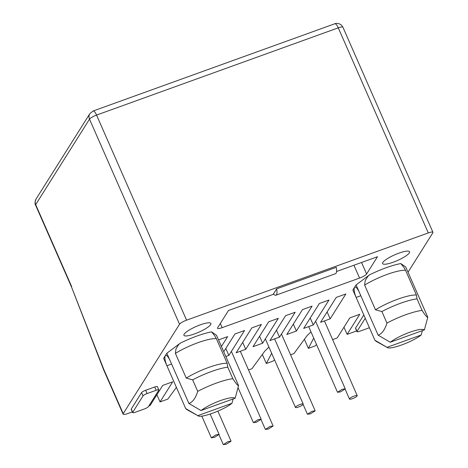 <?xml version="1.0" encoding="UTF-8"?>
<svg xmlns="http://www.w3.org/2000/svg" width="468" height="468" viewBox="0 0 468 468"><rect width="100%" height="100%" fill="white"/><g stroke="black" fill="none" stroke-linecap="round" stroke-linejoin="round"><path stroke-width="0.7" d="M232.848 378.711C235.977 383.596 237.884 385.872 238.569 385.538L235.147 398.221C233.193 397.051 228.308 397.829 220.481 400.561C212.507 403.533 206.014 406.862 201.006 410.547L188.902 403.469C192.658 402.199 195.595 398.174 197.724 391.388A32.228 6.88 156.3 0 1 216.561 383.023A32.228 6.88 156.3 0 1 232.848 378.711L227.787 367.181L227.179 363.32A29.461 6.289 156.3 0 0 186.246 378.091L192.658 379.858L197.724 391.388M422.077 310.407C425.207 315.297 427.114 317.573 427.805 317.234L424.377 329.917C422.428 328.747 417.538 329.525 409.711 332.262C401.737 335.228 395.244 338.557 390.236 342.243L378.132 335.164C381.888 333.895 384.831 329.87 386.954 323.09A32.228 6.88 156.3 0 1 405.797 314.718A32.228 6.88 156.3 0 1 422.077 310.407L417.017 298.876A32.228 6.88 156.3 0 0 400.731 303.188A32.228 6.88 156.3 0 0 381.894 311.559L386.954 323.09M417.017 298.876L416.409 295.015A29.461 6.289 156.3 0 0 398.028 299.099A29.461 6.289 156.3 0 0 375.482 309.793L381.894 311.559M356.078 284.918L354.475 287.469C355.639 286.357 357.26 287.978 359.336 292.33L356.078 284.918L369.638 274.774C367.912 275.465 364.788 281.391 365.11 281.18L364.636 285.082L375.482 309.793M398.929 253.141A14.73 3.147 156.3 0 0 382.59 263.589A14.73 3.147 156.3 0 0 393.225 262.197A14.73 3.147 156.3 0 0 409.564 251.749A14.73 3.147 156.3 0 0 398.929 253.141M200.257 324.85A14.73 3.147 156.3 0 0 183.918 335.299A14.73 3.147 156.3 0 0 194.553 333.906A14.73 3.147 156.3 0 0 210.898 323.458A14.73 3.147 156.3 0 0 200.257 324.85M218.538 339.903L227.647 336.615L221.428 346.484M248.52 369.966L251.924 368.737L264.812 351.099L268.924 347.034M274.511 359.757L272.955 361.15L266.333 363.537L271.656 353.264M290.569 354.791L293.98 353.556L306.862 335.919L310.974 331.853M316.561 344.583L315.005 345.969L308.383 348.362L313.712 338.089M332.619 339.61L337.188 337.96L349.842 317.871L359.775 314.285L347.121 334.374L356.675 330.929M342.921 27.226L341.535 25.219C338.071 22.394 334.918 23.616 334.831 23.757A6.447 1.895 70.2 0 1 338.27 27.84A6.447 1.375 -23.7 0 1 342.921 27.226L432.947 232.309A6.447 1.375 156.3 0 1 432.841 232.812L408.032 272.2M432.947 232.309A6.447 1.375 156.3 0 0 428.296 232.924L186.58 320.17A6.447 1.375 156.3 0 0 179.536 324.242L123.213 413.665A6.447 1.375 156.3 0 0 123.107 414.168A6.447 1.375 156.3 0 0 127.758 413.554L132.345 411.899M148.871 405.937L150.111 405.487L162.765 385.398L172.698 381.812L160.044 401.901L167.825 399.093L176.389 387.364M158.833 389.932L157.388 386.638A3.685 0.784 156.3 0 0 154.727 386.983L145.624 390.271A3.685 0.784 156.3 0 0 141.599 392.599L131.262 409.014A3.685 0.784 156.3 0 0 131.198 409.295L132.643 412.595A3.685 0.784 156.3 0 0 135.305 412.244L144.407 408.956A3.685 0.784 156.3 0 0 148.432 406.628L158.775 390.218A3.685 0.784 -23.7 0 0 158.833 389.932A3.685 0.784 -23.7 0 0 156.172 390.277L147.069 393.565A3.685 0.784 -23.7 0 0 143.044 395.893L132.707 412.308A3.685 0.784 156.3 0 0 132.643 412.595M363.823 314.964L355.592 328.039A3.685 0.784 156.3 0 0 355.528 328.325L356.973 331.619A3.685 0.784 156.3 0 0 359.635 331.274L368.743 327.986A3.685 0.784 156.3 0 0 369.422 327.723M276.658 288.855L273.447 293.951A11.162 3.282 -109.8 0 0 275.904 295.214A11.162 3.282 -109.8 0 0 276.658 288.855L336.258 267.345A11.162 3.282 70.2 0 1 335.503 273.698L275.904 295.214M336.252 297.414L320.562 322.317L330.168 318.848L345.852 293.945L336.252 297.414M319.363 303.51L303.679 328.413L313.279 324.944L328.969 300.041L319.363 303.51M302.474 309.605L286.79 334.509L296.396 331.04L312.08 306.136L302.474 309.605M285.591 315.695L269.901 340.599L279.507 337.135L295.191 312.232L285.591 315.695M268.702 321.791L253.018 346.694L262.618 343.231L278.308 318.328L268.702 321.791M251.819 327.887L236.129 352.79L245.735 349.327L261.419 324.423L251.819 327.887M225.828 356.511L228.846 355.423L244.53 330.519L234.93 333.982L223.739 351.749M273.681 294.196L228.478 310.512L217.608 327.775A6.447 1.375 -23.7 0 0 217.503 328.273A6.447 1.375 -23.7 0 0 222.154 327.664L359.564 278.062A6.447 1.375 -23.7 0 0 366.608 273.991L377.483 256.727L336.568 271.498M165.245 355.768C166.409 354.656 168.03 356.283 170.1 360.635L166.848 353.223L163.636 358.318L166.895 365.73C165.011 361.08 164.461 357.763 165.245 355.768L165.684 355.393M166.848 353.223L180.402 343.079C178.682 343.769 175.553 349.695 175.88 349.485L175.401 353.387L186.246 378.091M227.179 363.32L216.333 338.61L214.555 335.521L211.524 331.841L216.514 335.293L238.569 385.538M354.475 287.469L352.872 290.014L356.125 297.426C354.247 292.781 353.697 289.458 354.475 287.469L354.92 287.089M416.409 295.015L405.563 270.305L403.785 267.222L400.754 263.542L405.744 266.994L427.805 317.234M308.383 348.362L304.399 339.288M266.333 363.537L262.349 354.469M228.846 355.423L225.798 348.479M245.735 349.327L242.687 342.383M262.618 343.231L259.57 336.287M279.507 337.135L276.459 330.192M296.396 331.04L293.348 324.096M313.279 324.944L310.231 318.006M330.168 318.848L327.12 311.91M365.268 318.263L357.037 331.332A3.685 0.784 156.3 0 0 356.973 331.619M347.121 334.374L343.968 327.196M160.044 401.901L156.891 394.723M36.024 199.093C34.866 202.018 34.714 204.03 35.574 205.119A6.447 1.375 -23.7 0 1 35.685 204.621A6.447 6.002 -147.8 0 1 36.024 199.093L89.856 113.63A6.447 6.002 32.2 0 0 89.511 119.159A6.447 1.375 -23.7 0 1 96.554 115.087L338.27 27.84L428.296 232.924M123.213 413.665L103.873 369.609L71.493 286.948L103.709 369.983L123.107 414.168M103.873 369.609L103.709 369.977M227.787 367.181A32.228 6.88 156.3 0 0 192.658 379.858M422.388 330.636L421.165 335.012C412.519 342.003 389.37 350.356 387.024 347.338L376.114 341.324L374.926 340.259L356.125 297.426L360.822 295.729M421.165 335.012L387.024 347.338L374.926 340.259M233.152 398.941L231.935 403.317C223.283 410.307 200.134 418.661 197.794 415.637L186.884 409.629L185.697 408.558L166.895 365.73L171.592 364.034M231.935 403.317L197.794 415.637L185.697 408.558M424.377 329.917L390.236 342.243M235.147 398.221L201.006 410.547M359.336 292.33L378.132 335.164M170.1 360.635L188.902 403.469M226.372 444.196L231.081 441.184L228.01 441.593L223.3 444.6L226.372 444.196M214.397 437.404L219.112 434.398L216.04 434.801L211.331 437.814L214.397 437.404M256.452 422.23L261.162 419.217L258.09 419.626L253.381 422.633L256.452 422.23M268.421 429.016L273.131 426.009L270.059 426.412L265.35 429.419L268.421 429.016M310.489 413.835L315.186 410.828L312.103 411.237L307.406 414.244L310.489 413.835M340.552 391.874L345.267 388.861L342.196 389.271L337.486 392.278L340.552 391.874M357.154 395.981C357.435 395.261 356.423 395.296 354.106 396.074C351.766 396.987 350.245 397.87 349.537 398.73C349.257 399.45 350.269 399.42 352.585 398.637C354.925 397.73 356.446 396.846 357.154 395.981L357.242 395.647M349.537 398.73L349.45 399.064M303.129 404.375C303.416 403.662 302.416 403.685 300.14 404.446C297.783 405.358 296.238 406.247 295.513 407.125C295.232 407.833 296.226 407.809 298.502 407.049C300.865 406.142 302.41 405.247 303.129 404.375L303.211 404.042M295.513 407.125L295.431 407.458M405.563 270.305A29.461 6.289 156.3 0 0 387.182 274.388A29.461 6.289 156.3 0 0 364.636 285.082M211.524 331.841C202.322 333.731 191.95 337.475 180.402 343.079M400.754 263.542C391.552 265.426 381.18 269.17 369.638 274.774M216.333 338.61A29.461 6.289 156.3 0 0 175.401 353.387M366.608 273.991L361.553 262.478M353.931 265.227L359.564 278.062M222.154 327.664L220.317 323.476M355.592 328.039L357.037 331.332M145.624 390.271L147.069 393.565M143.044 395.893L141.599 392.599M154.727 386.983L156.172 390.277M131.262 409.014L132.707 412.308M186.58 320.17L96.554 115.087A6.447 1.895 -109.8 0 0 93.12 111.004L334.831 23.757M71.657 286.58L35.685 204.621L89.511 119.159L179.536 324.242M35.574 205.119L71.493 286.948M89.856 113.63L93.12 111.004M231.04 441.125L217.877 411.144M223.283 444.536L219.001 434.772M219.071 434.339L210.179 414.081M211.314 437.744L201.807 416.093M261.121 419.158L231.379 351.404M253.363 422.569L238.025 387.621M273.096 425.956L240.318 351.281M265.333 429.349L261.05 419.591M281.461 334.035L315.145 410.769M303.106 404.416L307.388 414.174M315.584 321.282L345.226 388.803M308.669 326.605L337.469 392.213M345.156 389.236L349.438 398.993M324.418 320.925L357.189 395.577M265.35 338.896L295.419 407.388M274.605 338.902L303.17 403.978"/></g></svg>
